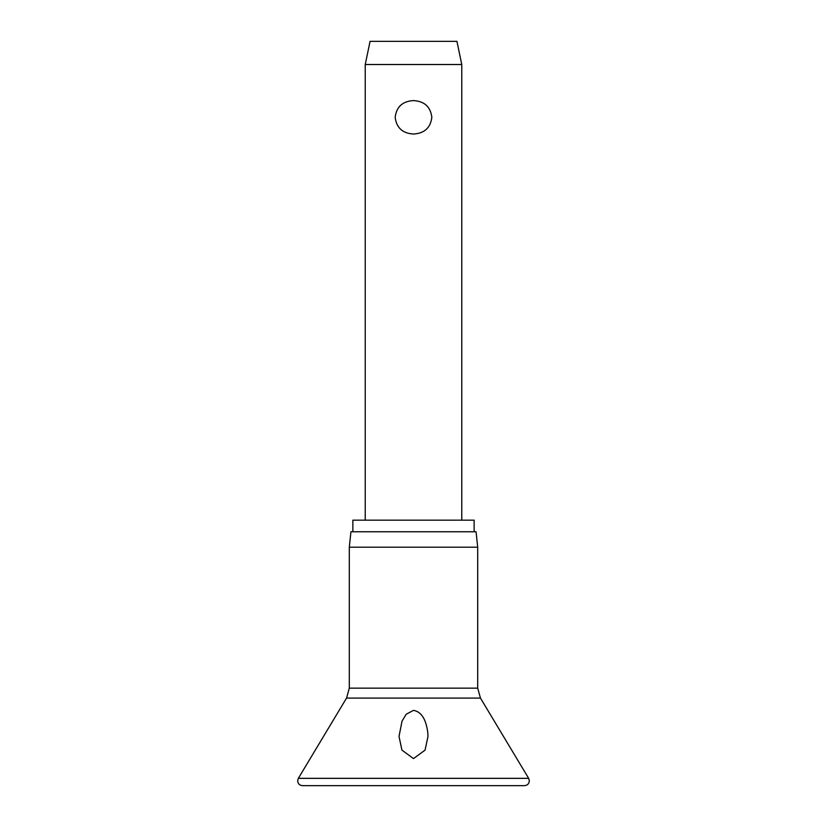 <?xml version="1.0" encoding="UTF-8"?>
<svg xmlns="http://www.w3.org/2000/svg" width="827" height="827" viewBox="0 0 827 827"><rect width="100%" height="100%" fill="white"/><g stroke="black" fill="none" stroke-linecap="round" stroke-linejoin="round"><path stroke-width="1.24" d="M413.5 758.586L401.932 750.12L399.017 736.433L402.036 721.103L406.212 714.228L413.5 710.372C423.91 712.14 426.67 724.462 427.786 732.505L427.983 736.433L425.068 750.12L413.5 758.586M413.5 547.205L349.304 547.205L349.304 688.147L477.696 688.147L477.696 547.205L413.5 547.205M477.696 547.205L476.073 531.761L350.927 531.761L349.304 547.205M474.14 531.761L474.14 520.173L352.86 520.173L352.86 531.761M365.234 64.516L370.062 41.35L456.938 41.35L461.766 64.516L365.234 64.516L365.234 520.173M413.5 134.026C402.584 133.385 396.474 127.813 395.161 117.31C396.474 106.807 402.584 101.225 413.5 100.584C424.416 101.225 430.526 106.807 431.839 117.31C430.526 127.813 424.416 133.385 413.5 134.026M528.66 778.341L298.34 778.341L297.658 780.822C297.968 783.779 299.581 785.392 302.486 785.65L524.514 785.65C527.419 785.392 529.032 783.779 529.342 780.822L528.66 778.341L480.456 698.091L346.544 698.091L298.34 778.341M346.544 698.091L349.304 688.147M461.766 64.516L461.766 520.173M477.696 688.147L480.456 698.091"/></g></svg>

